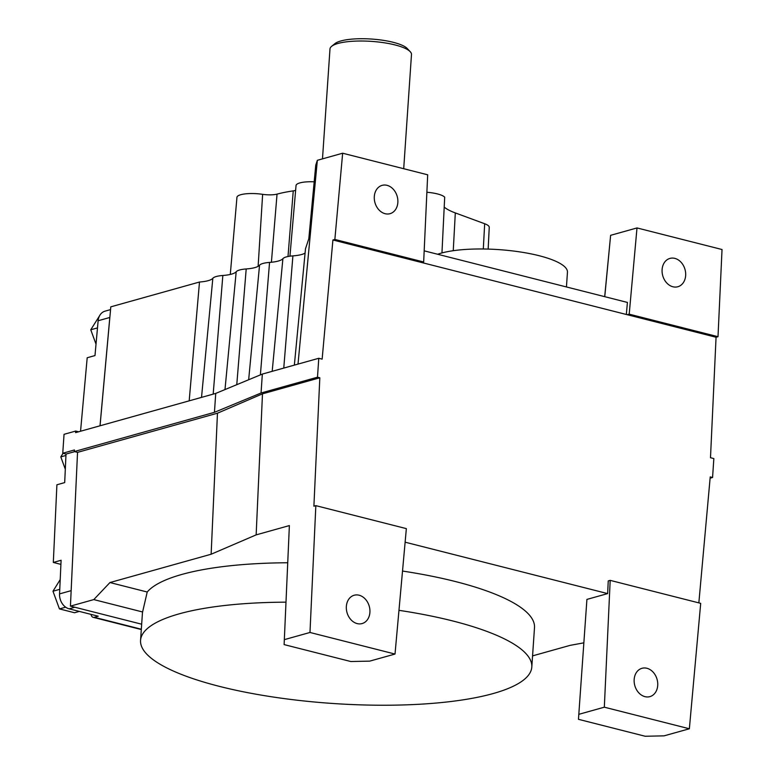 <?xml version="1.0" encoding="UTF-8"?>
<svg xmlns="http://www.w3.org/2000/svg" width="775" height="775" viewBox="0 0 775 775"><rect width="100%" height="100%" fill="white"/><g stroke="black" fill="none" stroke-linecap="round" stroke-linejoin="round"><path stroke-width="1.16" d="M314.185 181.815A19.607 4.989 -176.1 0 0 299.906 182.9A19.607 4.989 -176.1 0 0 296.04 185.535L289.947 256.186M295.624 190.379A13.068 3.323 3.9 0 1 295.42 190.437A13.068 3.323 3.9 0 1 293.25 190.882A104.577 26.612 -176.1 0 0 277.043 194.118A13.068 3.323 3.9 0 1 262.638 194.331A19.607 4.989 -176.1 0 0 240.812 194.699A19.607 4.989 -176.1 0 0 236.947 197.325L230.291 274.447M403.707 168.708L411.486 54.531A40.852 10.395 -176.1 0 0 410.237 51.702A40.852 10.395 -176.1 0 0 395.066 44.94A40.852 10.395 -176.1 0 0 331.603 46.345A40.852 10.395 -176.1 0 0 329.985 48.97L322.487 158.856M410.237 51.702L407.292 48.554A37.578 9.562 -176.1 0 0 393.332 42.334A37.578 9.562 -176.1 0 0 334.945 43.623L331.603 46.345M78.614 431.791L75.718 431.055L64.044 434.32L62.756 453.239L66.011 454.063L64.693 482.593L56.904 484.772L53.32 562.447L61.099 560.267L59.549 593.892A13.068 10.269 74.4 0 0 69.169 608.83L98.222 616.202L94.327 617.297A6.539 3.681 104.2 0 1 93.155 617.326A6.539 3.681 104.2 0 1 90.995 614.372M100.052 425.785L110.806 306.842L199.495 282.022L189.187 400.84M100.014 425.795L109.808 317.479A13.068 10.269 -105.6 0 1 109.934 316.481M75.718 431.055L75.611 432.624L215.731 393.409L262.338 374.083L318.777 358.282L322.138 359.135L332.911 239.988L716.061 337.251L718.008 336.699L722.029 249.521L637.002 227.937L610.623 235.319L604.694 296.67M99.5 315.9L90.753 329.782L96.013 344.148M97.485 327.903L90.753 329.782M63.027 453.307L60.799 456.892L65.303 469.214M65.943 455.458L60.799 456.892M65.662 607.174L59.443 608.908L74.555 612.744L79.331 611.407M60.208 579.613L52.971 591.228L59.443 608.908M59.762 589.329L52.971 591.228M74.681 451.641L66.011 454.063M110.554 309.603L105.051 311.153A13.068 10.269 74.4 0 0 98.134 320.753L94.986 355.57L87.197 357.75L80.552 431.249M60.915 564.374L53.32 562.447M124.475 625.27L106.204 620.639M74.323 451.544L77.539 452.368L217.465 413.201L262.483 393.845L319.823 377.793L317.488 377.202L261.049 393.002L214.443 412.329L74.323 451.544L74.429 449.965L62.756 453.239M141.67 624.204L70.438 606.127L77.539 452.368M374.306 196.53A14.706 11.557 -105.6 0 1 382.114 185.361A14.706 11.557 -105.6 0 1 397.846 202.507A14.706 11.557 -105.6 0 1 390.038 213.677A14.706 11.557 -105.6 0 1 374.306 196.53M662.102 269.593A14.706 11.557 -105.6 0 1 669.92 258.414A14.706 11.557 -105.6 0 1 685.652 275.571A14.706 11.557 -105.6 0 1 677.844 286.74A14.706 11.557 -105.6 0 1 662.102 269.593M634.163 679.481A14.706 11.557 -105.6 0 1 641.971 668.302A14.706 11.557 -105.6 0 1 657.713 685.458A14.706 11.557 -105.6 0 1 649.896 696.628A14.706 11.557 -105.6 0 1 634.163 679.481M346.357 606.418A14.706 11.557 -105.6 0 1 354.165 595.248A14.706 11.557 -105.6 0 1 369.907 612.395A14.706 11.557 -105.6 0 1 362.099 623.565A14.706 11.557 -105.6 0 1 346.357 606.418M566.447 286.953L567.445 272.219A70.263 17.883 -176.1 0 0 519.967 251.923A70.263 17.883 -176.1 0 0 441.101 253.163A70.263 17.883 -176.1 0 0 437.788 254.2L437.788 254.297M305.069 253.115A26.147 6.655 3.9 0 1 301.601 254.52A26.147 6.655 3.9 0 1 292.902 255.876A19.607 4.989 -176.1 0 0 286.382 256.893A19.607 4.989 -176.1 0 0 282.894 258.676A26.147 6.655 3.9 0 1 278.244 261.059A26.147 6.655 3.9 0 1 269.555 262.415A19.607 4.989 -176.1 0 0 263.035 263.432A19.607 4.989 -176.1 0 0 259.548 265.215A26.147 6.655 3.9 0 1 254.888 267.598A26.147 6.655 3.9 0 1 246.198 268.954A19.607 4.989 -176.1 0 0 239.678 269.971A19.607 4.989 -176.1 0 0 236.191 271.754A26.147 6.655 3.9 0 1 231.541 274.127A26.147 6.655 3.9 0 1 222.842 275.483A19.607 4.989 -176.1 0 0 216.322 276.501A19.607 4.989 -176.1 0 0 212.834 278.283A26.147 6.655 3.9 0 1 208.184 280.666A26.147 6.655 3.9 0 1 199.495 282.022M285.868 602.165A196.075 49.9 -176.1 0 0 179.209 613.839A196.075 49.9 -176.1 0 0 140.566 640.353A196.075 49.9 -176.1 0 0 273.081 697.006A196.075 49.9 -176.1 0 0 493.171 693.548A196.075 49.9 -176.1 0 0 531.805 667.033A196.075 49.9 -176.1 0 0 398.97 610.332M287.496 562.757A196.075 49.9 -176.1 0 0 181.892 574.43A196.075 49.9 -176.1 0 0 147.221 592.013L109.943 582.548L93.794 599.588L70.438 606.127M140.566 640.353L142.397 613.558A196.075 49.9 3.9 0 1 142.6 611.979L147.221 592.013M531.805 667.033L534.498 627.614A196.075 49.9 -176.1 0 0 402.516 571.049M142.6 611.979L93.794 599.588M586.917 599.404L578.46 719.316L586.917 599.404L607.648 593.602L405.131 542.19M289.375 525.576L284.115 644.597L289.375 525.576L256.147 534.876L211.129 554.232L109.943 582.548M532.57 655.873L570.119 645.362L583.672 642.872M710.113 478.175L712.564 477.497L710.229 476.896L698.847 602.873M626.326 314.466L627.421 302.434L424.177 250.838M298.007 364.095L317.353 160.299L315.764 165.085L308.818 238.7L305.495 248.746L294.355 365.122M441.953 252.931L444.695 197.179A19.607 4.989 -176.1 0 0 426.88 192.268M488.153 249.095L489.248 227.307A19.607 4.989 -176.1 0 0 484.675 223.743L455.312 212.922A60.46 15.384 3.9 0 1 444.211 207.099M317.488 377.202L318.777 358.282M319.823 377.793L313.894 506.201L315.842 505.649L309.981 632.468L284.677 639.549M607.648 593.602L608.239 580.911L610.187 580.368L604.326 707.188L579.032 714.269M712.564 477.497L713.852 458.577L710.491 457.725L716.061 337.251M261.049 393.002L262.338 374.083M214.443 412.329L215.731 393.409M421.716 262.531L423.663 261.989L334.858 239.446L342.657 153.218L317.353 160.299M334.858 239.446L332.911 239.988M423.663 261.989L427.684 174.801L342.657 153.218M604.762 296.689L610.623 235.319M718.008 336.699L629.203 314.166L627.256 314.708M629.203 314.166L637.002 227.937M262.483 393.845L256.147 534.876M217.465 413.201L211.129 554.232M610.187 580.368L700.697 603.347L689.363 728.771L604.326 707.188M578.46 719.316L645.168 736.25L664.059 735.853L689.363 728.771M284.115 644.597L350.823 661.53L369.714 661.133L395.017 654.052L309.981 632.468M315.842 505.649L406.352 528.627L395.017 654.052M258.123 266.338L262.638 194.331M74.836 607.242L69.169 608.83M94.327 617.297L141.331 629.222M71.155 590.647L59.549 593.892M109.808 317.479L98.134 320.753M283.766 368.086L292.902 255.876M260.39 374.887L269.555 262.415M236.772 384.681L246.198 268.954M213.183 394.126L222.842 275.483M453.249 250.703L455.312 212.922M483.3 248.998L484.675 223.743M201.519 397.391L212.834 278.283M224.992 389.573L236.191 271.754M248.659 379.76L259.548 265.215M272.19 371.322L282.894 258.676M271.405 262.25L277.043 194.118M288 256.515L293.25 190.882M141.312 629.542L124.31 625.231M106.475 620.707L93.155 617.326"/></g></svg>
